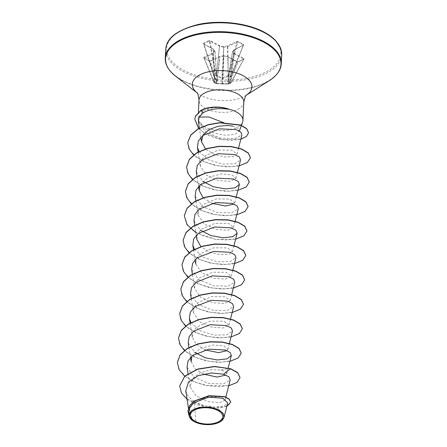 <?xml version="1.0" encoding="UTF-8"?>
<svg xmlns="http://www.w3.org/2000/svg" width="447" height="447" viewBox="0 0 447 447"><rect width="100%" height="100%" fill="white"/><g stroke="black" fill="none" stroke-linecap="round" stroke-linejoin="round"><path stroke-width="0.34" stroke-dasharray="2.23 1.68" d="M230.306 83.198A0.475 0.335 -86 0 0 230.523 82.634L227.864 81.047L230.674 76.342L228.406 75.325L222.103 78.186L216.264 74.962L213.884 75.996L216.823 80.901L214.135 82.159A0.475 0.358 -90.7 0 0 214.331 82.734L215.895 83.589A0.475 0.475 0 0 0 215.901 83.589A0.475 0.296 116 0 0 215.985 83.606L214.331 82.734L217.086 81.354L217.074 80.98L214.191 76.18L215.812 75.403L221.896 78.672L222.645 78.694L228.825 75.794L230.479 76.666L227.573 81.293L227.579 81.667L230.618 83.22L228.998 83.997L215.985 83.606A0.475 0.374 87.1 0 0 216.437 83.371L228.579 83.734A0.475 0.352 -157.9 0 0 229.216 83.863L230.814 83.103L243.704 59.211A0.475 0.302 -115.6 0 1 243.805 59.105L243.805 59.105A0.475 0.302 -115.6 0 1 244.028 59.121L243.961 58.44L234.563 53.478L232.926 51.489L234.479 49.6L243.688 45.197L243.721 44.516L238.044 41.515L236.692 41.504L227.484 45.907L223.651 46.594L219.784 45.678L210.381 40.716L209.028 40.649A0.475 0.302 -115.6 0 1 209.33 41.068L210.034 41.247A0.475 0.279 117.8 0 1 210.381 40.716M209.028 40.649L203.469 43.309L203.53 43.996L212.934 48.958L214.571 50.941L213.012 52.835L203.81 57.238L203.771 57.92A0.475 0.279 117.8 0 1 204.067 58.026L214.135 82.159A0.475 0.313 157.7 0 0 214.035 82.477A0.475 0.475 0 0 0 214.236 82.712L215.789 83.466A0.475 0.358 164.9 0 0 216.437 83.371L210.448 61.127L204.067 58.026L213.336 53.389L215.024 51.321L213.348 49.254L214.415 76.515L214.705 76.733M243.704 59.211L230.836 82.656A0.475 0.302 -151.7 0 1 230.926 83.002A0.475 0.475 0 0 1 230.73 83.198A0.475 0.285 62.8 0 0 230.814 83.103A0.475 0.302 -151.7 0 0 230.926 83.002L243.833 59.088L238.245 61.764A0.475 0.302 -115.6 0 0 238.145 61.87L229.216 83.863A0.475 0.318 66.2 0 1 229.104 83.98A0.475 0.475 0 0 1 228.864 84.014A0.475 0.352 96 0 0 228.998 83.997A0.475 0.318 66.2 0 0 229.104 83.98L230.725 83.203A0.475 0.475 0 0 0 230.73 83.198A0.475 0.285 62.8 0 1 230.618 83.22A0.475 0.335 -86 0 0 230.836 82.656L230.523 82.634L234.217 54.009L243.704 59.211L237.43 61.937L228.026 56.97L228.283 83.706A0.475 0.352 96 0 0 228.568 83.986L228.864 84.014A0.475 0.352 96 0 1 228.579 83.734L237.43 61.937A0.475 0.279 117.8 0 0 237.318 61.708L238.245 61.764A0.475 0.302 -115.6 0 1 238.469 61.787L244.028 59.121M220.65 421.487L209.006 424.533L195.903 422.348L194.233 421.588L189.271 413.419L189.969 407.982L193.596 403.116L206.743 396.975L220.136 396.718L225.07 400.182L219.678 402.697L207.944 401.618L196.004 395.891L190.104 386.901L192.221 378.944L200.228 372.776L211.196 369.725L221.12 369.943L225.506 371.72L226.668 373.988L225.953 375.067M232.809 126.099L238.083 128.378L239.206 131.351L234.91 134.351L225.931 135.301L215.007 133.429L205.223 128.809L198.362 120.226L198.166 119.254A22.428 11.264 -177.3 0 0 198.323 120.075A22.428 11.264 -177.3 0 0 204.855 126.87A22.428 11.264 -177.3 0 0 227.327 130.351A22.428 11.264 -177.3 0 0 242.581 122.165M223.69 122.674L227.512 125.456M185.768 390.745L188.433 396.523L194.205 401.529L195.903 422.348M203.34 374.078L195.032 368.697L191.126 361.645M191.947 356.086L200.15 348.47L213.023 345.006L224.103 346.023L227.819 349.554L227.104 350.638M205.084 349.895L196.401 344.475L192.277 337.211L193.015 331.842L196.73 327.036L210.224 321.102L223.969 321.209L228.97 325.12L223.455 327.969L211.509 327.154L199.418 321.644L193.434 312.777L194.166 307.402L197.898 302.585L211.375 296.668L225.115 296.774L230.127 300.686L224.606 303.535L212.666 302.72L200.558 297.205L194.585 288.343L195.322 282.968L199.049 278.151L212.532 272.234L226.26 272.335L231.278 276.252L225.757 279.101L213.834 278.291L201.703 272.765L195.736 263.914L196.479 258.522L200.2 253.723L213.705 247.8L227.417 247.906L232.429 251.817L228.646 254.326L220.075 254.734L209.637 252.142L200.904 246.643M196.887 239.48L197.624 234.099L201.346 229.294L214.851 223.366L228.579 223.472L233.585 227.389L228.048 230.233L216.13 229.423L204.028 223.908L198.038 215.046L198.775 209.671L202.497 204.86L215.99 198.937L229.73 199.038L234.736 202.955L234.016 204.039M212.001 203.296L203.206 197.775M200.01 185.052L208.229 177.431L221.081 173.972L232.149 174.978L235.887 178.521L230.373 181.365L218.432 180.554L206.324 175.034L200.345 166.178L201.077 160.808L204.815 155.986L218.298 150.069L232.021 150.17L237.039 154.086L233.278 156.584L224.696 157.003L214.264 154.411L205.514 148.907M198.412 121.774L205.654 131.848L220.432 138.157L235.055 138.732L241.905 134.832M198.988 151.567L208.431 159.802L222.377 164.127L234.871 163.775L240.564 160.004M196.278 171.737L202.687 181.32M195.121 196.172L202.29 206.324L216.924 212.448L231.434 212.889L238.262 208.872M193.97 220.606L200.379 230.188M194.384 249.297L203.815 257.533L217.756 261.858L230.255 261.512L235.955 257.735M191.668 269.474L198.82 279.615L213.459 285.75L227.987 286.186L234.809 282.169M190.517 293.908L197.675 304.055L212.314 310.184L226.825 310.62L233.652 306.603M190.925 322.6L200.357 330.836L214.309 335.161L226.791 334.814L232.501 331.037M188.209 342.771L194.618 352.353M187.058 367.205L194.21 377.346L208.866 383.487L223.377 383.923L230.199 379.905M194.205 401.529L204.491 405.753L215.37 407.211L223.902 405.988L227.696 402.915M188.673 413.391L193.367 421.091L192.026 420.169M221.12 369.943L230.417 368.551M179.711 385.99L181.538 392.924L187.153 399.132L205.369 406.943L223.226 407.195L228.68 405.038L230.736 402.104M187.958 410.765L189.528 416.537L194.233 421.588M187.086 399.294L196.898 404.703L208.296 407.653L218.969 408.033L226.852 406.245M189.059 415.894L193.16 420.951L194.177 421.555M228.495 109.007C218.617 106.626 210.174 107.241 203.167 110.839L198.138 118.137L198.166 119.254M203.771 57.92L209.453 60.915L210.805 60.932L220.008 56.529L223.846 55.836L227.713 56.758L237.117 61.72L238.469 61.787M240.056 377.547L237.357 381.956L230.3 385.219L219.969 386.627L207.922 385.727L196.004 382.431L186.008 377L179.47 370.038L177.375 362.349M241.207 353.113L238.508 357.522L231.451 360.79L221.114 362.193L209.073 361.293L197.149 357.991L187.159 352.566L180.622 345.598L178.526 337.915M242.363 328.685L239.659 333.088L232.602 336.356L222.265 337.759L210.219 336.859L198.3 333.557L188.31 328.132L181.773 321.164L179.683 313.481M243.514 304.251L240.81 308.653L233.759 311.922L223.422 313.325L211.381 312.425L199.457 309.128L189.467 303.703L182.924 296.735L180.834 289.053M244.665 279.816L241.967 284.219L234.91 287.488L224.573 288.891L212.532 287.991L200.608 284.694L190.618 279.269L184.075 272.301L181.985 264.613M245.816 255.382L243.112 259.791L236.055 263.054L225.718 264.456L213.677 263.557L201.753 260.26L191.769 254.829L185.226 247.862L183.136 240.179M246.973 230.948L244.269 235.357L237.212 238.62L226.875 240.022L214.834 239.123L202.916 235.826L192.925 230.401L186.382 223.433L184.287 215.75M248.124 206.514L245.42 210.923L238.368 214.186L228.031 215.588L215.99 214.689L204.067 211.392L194.076 205.966L187.533 198.999L185.444 191.316M249.275 182.08L246.571 186.488L239.514 189.751L229.177 191.16L217.136 190.254L205.212 186.958L195.222 181.532L188.684 174.565L186.595 166.882M250.426 157.651L247.722 162.054L240.665 165.323L230.328 166.725L218.287 165.826L206.369 162.524L196.378 157.098L189.835 150.131L187.746 142.448M248.571 132.714L246.303 136.391L240.452 139.09L222.019 139.553L203.62 132.619L197.658 127.015L194.831 119.159M228.702 385.817L205.871 385.543L194.182 381.878L184.689 376.173M229.853 361.383L218.611 362.405L205.927 360.874L193.892 356.784L184.482 350.543M231.01 336.949L219.717 337.971L206.983 336.418L194.92 332.289L185.522 326.003M232.161 312.514L220.919 313.537L208.235 312.006L196.194 307.916L186.79 301.675M233.312 288.08L222.07 289.103L209.386 287.577L197.35 283.482L187.941 277.241M234.463 263.646L223.176 264.669L210.442 263.121L198.373 258.992L188.98 252.7M235.619 239.218L215.745 239.48L195.814 232.552M236.77 214.783L225.478 215.806L212.744 214.253L200.681 210.124L191.282 203.838M237.921 190.349L226.629 191.372L213.895 189.819L201.832 185.689L192.433 179.403M239.072 165.915L227.786 166.938L215.052 165.384L202.983 161.255L193.59 154.969M240.804 139.19L230.456 140.47L218.393 139.034L207.09 134.905L198.792 128.641M203.53 43.996A0.475 0.279 117.8 0 1 203.843 44.208L203.765 43.728L209.33 41.068L215.61 75.079A0.475 0.296 60.9 0 0 215.812 75.403L216.264 74.962L210.034 41.247L219.432 46.209L216.544 75.258L216.097 75.699M217.086 81.354A0.475 0.419 51.2 0 1 216.823 80.901L214.99 51.422A0.475 0.386 -140.6 0 0 214.571 50.941A0.475 0.374 140.5 0 1 214.985 51.237L216.817 80.717A0.475 0.324 -32.8 0 0 216.856 80.862L214.314 76.482L213.247 49.17L203.843 44.208L203.765 43.728L214.191 76.18A0.475 0.307 68.1 0 1 214.018 75.839L203.765 43.728A0.475 0.302 -115.6 0 0 203.469 43.309M216.393 75.923L219.589 46.264L223.455 47.186L223.818 47.198L223.651 46.594L221.896 78.672M222.645 78.694L223.818 47.198L227.808 46.46L237.726 41.917A0.475 0.279 117.8 0 1 238.044 41.515M236.692 41.504A0.475 0.302 64.4 0 1 237.011 42.057L228.406 75.325L228.825 75.794L237.726 41.917L243.403 44.918L243.33 45.393A0.475 0.302 -115.6 0 1 243.464 45.175L243.464 45.175A0.475 0.302 -115.6 0 1 243.688 45.197M243.721 44.516A0.475 0.279 117.8 0 0 243.403 44.918L243.33 45.393L234.027 49.868A0.475 0.386 -140.6 0 1 234.479 49.6A0.475 0.302 -115.6 0 0 234.256 49.583L243.526 45.136L230.814 76.51A0.475 0.475 0 0 1 230.686 76.688L230.479 76.666A0.475 0.285 114.3 0 0 230.674 76.342L243.403 44.918L230.686 76.688L230.171 76.934M232.468 51.763L232.474 51.941A0.475 0.374 140.5 0 1 232.926 51.489A0.475 0.386 -140.6 0 0 232.541 51.601L234.094 49.706A0.475 0.475 0 0 1 234.256 49.583A0.475 0.302 -115.6 0 0 234.127 49.796L230.261 77.085A0.475 0.291 29.6 0 0 230.283 76.99L234.027 49.868L232.468 51.763A0.475 0.386 -140.6 0 1 232.541 51.601A0.475 0.475 0 0 0 232.44 51.83L227.825 81.17A0.475 0.335 33.5 0 0 227.864 81.047L232.468 51.763M224.003 55.998L219.656 56.724L210.448 61.127A0.475 0.302 64.4 0 1 210.582 60.915L219.784 56.506A0.475 0.302 64.4 0 0 219.656 56.724L216.717 83.36A0.475 0.374 87.1 0 1 216.404 83.623L216.856 83.421L219.907 56.467A0.475 0.475 0 0 0 219.784 56.506A0.475 0.302 64.4 0 1 220.008 56.529L223.74 55.78L222.053 83.963L222.718 83.986L223.936 55.786A0.475 0.475 0 0 0 223.74 55.78L227.802 56.708L224.003 55.998M209.453 60.915A0.475 0.279 117.8 0 1 209.654 60.909L203.927 57.881L214.035 82.477A0.475 0.313 157.7 0 0 214.158 82.606L204.067 58.026M229.959 77.191A0.475 0.291 29.6 0 0 230.261 77.085L227.825 81.17A0.475 0.335 33.5 0 1 227.573 81.293M227.579 81.667A0.475 0.408 -51.4 0 0 227.869 81.231L232.474 51.941L234.111 53.931A0.475 0.374 140.5 0 1 234.563 53.478A0.475 0.279 117.8 0 0 234.217 54.009L230.406 82.667A0.475 0.425 -65.8 0 1 230.082 83.148M228.233 76.281L227.484 45.907A0.475 0.302 64.4 0 1 227.808 46.46L228.115 75.604L228.534 76.068M228.702 83.963A0.475 0.352 96 0 1 228.568 83.986L228.132 83.757L228.026 56.97A0.475 0.279 117.8 0 0 227.914 56.747A0.475 0.475 0 0 0 227.802 56.708L227.713 56.758A0.475 0.279 117.8 0 1 227.914 56.747L237.318 61.708A0.475 0.279 117.8 0 0 237.117 61.72M228.389 83.958L222.757 83.98M222.008 83.958L222.718 83.986M216.555 83.606L222.053 83.963M216.264 83.595A0.475 0.374 87.1 0 0 216.404 83.623L216.124 83.634A0.475 0.475 0 0 1 215.901 83.589A0.475 0.296 116 0 1 215.789 83.466L209.749 61.021A0.475 0.279 117.8 0 0 209.654 60.909L210.582 60.915A0.475 0.302 64.4 0 1 210.805 60.932M217.074 80.98A0.475 0.324 -32.8 0 1 216.856 80.862L215.024 51.321A0.475 0.475 0 0 0 214.918 51.053L213.28 49.064A0.475 0.475 0 0 0 213.135 48.946A0.475 0.279 117.8 0 1 213.247 49.17L213.348 49.254A0.475 0.374 140.5 0 0 212.934 48.958A0.475 0.279 117.8 0 1 213.135 48.946L203.648 43.923L213.884 75.996A0.475 0.475 0 0 0 214.012 76.197L214.493 76.465M214.621 82.729A0.475 0.358 -90.7 0 1 214.426 82.153L213.336 53.389A0.475 0.302 -115.6 0 0 213.012 52.835A0.475 0.386 -140.6 0 1 213.437 53.31L214.532 82.192A0.475 0.436 66.3 0 0 214.828 82.695M219.589 46.264L219.784 45.678A0.475 0.279 117.8 0 0 219.432 46.209L219.589 46.264M203.81 57.238A0.475 0.302 -115.6 0 1 204.128 57.792M243.615 58.97A0.475 0.279 117.8 0 1 243.961 58.44M281.699 54.774A58.054 29.156 2.7 0 1 245.554 79.84A58.054 29.156 2.7 0 1 183.13 71.459A58.054 29.156 2.7 0 1 165.72 49.304M263.663 32.111A57.104 28.681 2.7 0 1 264.518 72.732A57.104 28.681 2.7 0 1 183.834 70.319A57.104 28.681 2.7 0 1 182.979 29.698A57.104 28.681 2.7 0 1 263.663 32.111M281.28 63.642A58.054 29.156 2.7 0 1 245.135 88.707A58.054 29.156 2.7 0 1 182.711 80.326A58.054 29.156 2.7 0 1 165.301 58.171M269.446 80.538A57.775 29.016 2.7 0 1 182.879 80.812A57.775 29.016 2.7 0 1 175.492 76.107M246.392 95.183A29.848 14.991 2.7 0 1 245.984 95.451A29.848 14.991 2.7 0 1 201.262 95.591A29.848 14.991 2.7 0 1 197.445 93.16A29.848 14.991 2.7 0 1 197.066 92.859L196.987 92.769M243.799 102.139A22.428 11.264 2.7 0 1 229.836 111.823A22.428 11.264 2.7 0 1 205.721 108.582A22.428 11.264 2.7 0 1 198.993 100.022M203.167 110.839L200.742 110.493M239.212 131.357L239.357 130.965M189.271 413.419L188.444 408.089M225.07 400.182L225.847 397.115M190.098 386.901L188.036 373.536M226.668 373.988L228.205 367.92M190.483 357.483L188.936 347.47M227.825 349.554L229.372 343.419M192.277 337.211L190.087 323.036M228.976 325.12L230.523 318.985M193.428 312.777L191.238 298.602M230.127 300.686L231.63 294.746M194.579 288.343L192.389 274.173M231.278 276.252L232.831 270.122M195.093 259.752L193.545 249.739M232.429 251.817L233.982 245.688M196.244 235.312L194.696 225.305M233.585 227.389L235.133 221.254M198.038 215.046L195.847 200.871M234.736 202.955L236.284 196.82M198.546 186.449L196.998 176.436M235.887 178.521L237.435 172.386M200.34 166.178L198.155 152.002M237.039 154.086L238.542 148.147M200.832 137.458L199.418 128.306M198.138 118.137L198.423 112.147"/><path stroke-width="0.67" d="M217.879 410.475A16.209 8.141 2.7 0 1 218.119 422.002A16.209 8.141 2.7 0 1 195.222 421.32A16.209 8.141 2.7 0 1 194.981 409.787A16.209 8.141 2.7 0 1 217.879 410.475M218.695 410.083A17.372 8.728 2.7 0 1 220.438 421.627A17.372 8.728 2.7 0 1 194.406 421.705A17.372 8.728 2.7 0 1 192.182 420.292A17.372 8.728 2.7 0 1 195.417 408.798A17.372 8.728 2.7 0 1 218.695 410.083M192.182 420.292L189.042 415.777L191.377 410.715L199.122 407.429L209.531 407.077L218.874 409.798L223.17 413.363L224.025 417.409L220.438 421.627M239.357 130.965L242.581 122.165A22.428 11.264 -177.3 0 0 242.939 120.422A22.428 11.264 -177.3 0 0 236.212 111.867A22.428 11.264 -177.3 0 0 228.49 109.107L228.635 109.264C218.728 107.816 210.28 108.939 203.301 112.627L199.138 117.069L208.956 117.002L223.69 122.674M205.514 148.907L201.496 141.744L202.977 135.05L209.04 129.591L218.052 126.261L227.512 125.456L232.809 126.099M225.953 375.067L217.119 377.067L203.34 374.078M190.483 357.483L191.126 361.645L191.947 356.086M227.104 350.638L218.555 352.638L205.084 349.895M200.904 246.643L196.887 239.48L196.244 235.312M234.016 204.039L225.472 206.039L212.001 203.296M203.206 197.775L199.189 190.612L200.01 185.052M199.138 117.069L198.412 121.774L199.418 128.306M238.542 148.147L241.905 134.832L240.726 131.943L235.96 129.552L219.376 128.853L202.938 135.486L198.373 141.062L197.429 147.303L198.988 151.567M237.435 172.386L240.57 160.004L239.396 157.037L234.664 154.561L218.13 153.695L201.77 160.115L197.222 165.569L196.278 171.737M202.687 181.32L213.348 186.762L225.405 188.925L235.094 187.813L239.413 184.438L238.257 181.476L233.518 179.001L216.979 178.13L200.625 184.544L196.065 190.014L195.121 196.172L195.847 200.871M235.133 221.254L238.262 208.872L237.1 205.911L232.351 203.43L215.817 202.564L199.468 208.984L194.909 214.454L193.97 220.606L194.696 225.305M200.379 230.188L211.045 235.63L223.098 237.793L232.798 236.675L237.111 233.306L235.949 230.339L231.205 227.864L214.677 226.992L198.306 233.423L193.758 238.882L192.819 245.04L194.384 249.297M235.955 257.735L234.792 254.768L230.054 252.298L213.521 251.432L197.166 257.846L192.612 263.305L191.668 269.474L192.389 274.173M231.63 294.746L234.804 282.169L233.641 279.207L228.903 276.732L212.364 275.86L196.021 282.275L191.456 287.745L190.517 293.908L191.238 298.602M230.523 318.985L233.652 306.603L232.49 303.642L227.741 301.161L211.207 300.3L194.853 306.72L190.299 312.19L189.36 318.337L190.925 322.6M229.372 343.419L232.501 331.037L231.339 328.07L226.595 325.595L210.068 324.729L193.696 331.16L189.154 336.613L188.209 342.771L188.936 347.47M194.618 352.353L205.296 357.801L217.337 359.958L227.037 358.84L231.345 355.471L230.183 352.504L225.444 350.029L208.917 349.163L192.556 355.583L188.003 361.036L187.058 367.205L188.036 373.536M225.847 397.115L230.199 379.905L228.847 376.776L223.528 374.24L211.52 372.954L198.239 375.636L188.478 382.079L185.768 390.745L188.444 408.089M224.031 417.409L227.696 402.915L222.768 398.148L208.475 397.249L193.791 402.842L189.578 407.759L188.673 413.391L189.042 415.777M179.716 385.89L184.7 376.363L197.529 369.289L214.515 366.618L230.406 368.753L214.526 366.417L197.535 369.088L184.706 376.156L179.711 385.99M230.736 402.104L229.127 398.981L224.344 396.59L209.023 395.673L194.171 401.02L189.673 405.541L187.958 410.765M179.705 386.091L181.488 393.058L187.086 399.294M226.852 406.245L230.736 402.205L229.121 399.188L224.333 396.791L209.012 395.88L194.16 401.222L189.662 405.742L187.958 410.866L189.059 415.894M228.702 385.817L236.955 382.453L240.056 377.648L237.659 372.792L230.406 368.753L223.528 374.24M228.49 109.107L228.495 109.007A21.512 10.806 -177.3 0 0 200.742 110.493L203.301 112.627M230.417 368.551L237.664 372.586L240.056 377.547M177.375 362.349L180.147 354.756L187.315 348.397L197.809 343.911L210.045 341.743L222.165 342L232.334 344.397L239.022 348.347L241.207 353.113M178.526 337.915L181.298 330.322L188.472 323.963L198.971 319.476L211.202 317.309L223.321 317.566L233.49 319.968L240.179 323.919L242.363 328.685M179.683 313.481L182.454 305.888L189.623 299.529L200.122 295.042L212.353 292.88L224.472 293.131L234.641 295.528L241.324 299.479L243.514 304.251M180.834 289.053L183.6 281.459L190.774 275.101L201.267 270.608L213.498 268.446L225.618 268.697L235.792 271.094L242.481 275.045L244.665 279.816M181.985 264.613L184.756 257.019L191.925 250.661L202.424 246.174L214.655 244.012L226.774 244.263L236.949 246.666L243.632 250.616L245.816 255.382M183.136 240.179L185.907 232.585L193.082 226.227L203.581 221.74L215.812 219.578L227.931 219.829L238.1 222.232L244.783 226.182L246.973 230.948M184.287 215.75L187.058 208.157L194.227 201.798L204.726 197.311L216.957 195.143L229.076 195.395L239.246 197.797L245.934 201.748L248.124 206.514M185.444 191.316L188.209 183.723L195.384 177.364L205.877 172.877L218.114 170.709L230.233 170.961L240.402 173.363L247.09 177.314L249.275 182.08M186.595 166.882L189.366 159.283L196.54 152.93L207.034 148.443L219.27 146.275L231.39 146.532L241.559 148.929L248.241 152.88L250.426 157.651M187.746 142.448L190.78 135.011L197.999 128.898L208.218 124.652L219.863 122.634L240.547 125.031L246.61 128.535L248.571 132.714M194.831 119.159L195.473 116.147L200.742 110.493M184.689 376.173L179.091 369.591L177.37 362.456L180.135 354.963L187.304 348.604L197.803 344.112L210.034 341.949L222.153 342.201L232.328 344.603L239.011 348.554L241.207 353.219L238.106 358.019L229.853 361.383M184.482 350.543L179.901 344.475L178.521 338.016L181.292 330.523L188.461 324.164L198.96 319.678L211.191 317.515L223.31 317.767L233.485 320.169L240.168 324.12L242.358 328.785L239.257 333.591L231.01 336.949M185.522 326.003L181.024 319.979L179.677 313.582L182.443 306.089L189.612 299.73L200.111 295.249L212.342 293.081L224.461 293.333L234.63 295.735L241.319 299.686L243.509 304.351L240.413 309.156L232.161 312.514M186.79 301.675L182.208 295.612L180.828 289.153L183.594 281.66L190.763 275.302L201.256 270.815L213.493 268.647L225.612 268.898L235.781 271.301L242.47 275.251L244.66 279.917L241.564 284.722L233.312 288.08M187.941 277.241L183.359 271.178L181.979 264.719L184.745 257.226L191.919 250.868L202.413 246.381L214.649 244.213L226.769 244.47L236.938 246.867L243.621 250.817L245.816 255.483L242.715 260.288L234.463 263.646M188.98 252.7L184.482 246.683L183.13 240.279L185.902 232.786L193.07 226.433L203.569 221.947L215.8 219.779L227.92 220.036L238.089 222.433L244.777 226.383L246.967 231.049L243.866 235.854L235.619 239.218M195.814 232.552L187.109 224.78L184.281 215.851L187.047 208.358L194.221 201.999L204.715 197.513L216.946 195.35L229.065 195.602L239.24 197.999L245.923 201.949L248.119 206.615L245.023 211.42L236.77 214.783M191.282 203.838L186.785 197.814L185.438 191.417L188.204 183.924L195.373 177.565L205.871 173.078L218.102 170.916L230.222 171.167L240.391 173.57L247.079 177.52L249.27 182.186L246.174 186.986L237.921 190.349M192.433 179.403L187.936 173.38L186.589 166.982L189.355 159.49L196.529 153.131L207.028 148.644L219.259 146.482L231.378 146.733L241.548 149.136L248.23 153.086L250.426 157.752L247.325 162.557L239.072 165.915M193.59 154.969L189.092 148.952L187.74 142.548L190.768 135.218L197.987 129.099L208.207 124.853L219.851 122.836L240.542 125.233L246.599 128.742L248.571 132.815L246.448 136.475L240.804 139.19M198.792 128.641L194.825 119.26L195.462 116.354L200.737 110.694A21.512 10.806 -177.3 0 1 228.635 109.264M264.289 32.614A58.054 29.156 2.7 0 1 281.699 54.774L280.884 48.98L275.961 40.917C273.033 37.693 269.066 34.754 264.065 32.095C247.32 22.993 219.488 19.741 198.222 24.484C177.224 29.876 166.39 38.146 165.72 49.304A58.054 29.156 2.7 0 1 201.865 24.233A58.054 29.156 2.7 0 1 264.289 32.614M246.392 95.183A29.848 14.991 2.7 0 0 242.989 75.621A29.848 14.991 2.7 0 0 203.273 73.319A29.848 14.991 2.7 0 0 197.066 92.859L175.492 76.107C168.295 70.24 164.898 64.262 165.301 58.171A58.054 29.156 2.7 0 1 201.446 33.1A58.054 29.156 2.7 0 1 263.87 41.487A58.054 29.156 2.7 0 1 281.28 63.642L281.699 54.774M175.492 76.107A57.775 29.016 2.7 0 1 186.254 37.894A57.775 29.016 2.7 0 1 263.646 42.158A57.775 29.016 2.7 0 1 269.446 80.538C277.162 75.37 281.107 69.738 281.28 63.642M198.423 112.147L198.993 100.022A22.428 11.264 2.7 0 1 212.956 90.339A22.428 11.264 2.7 0 1 237.072 93.579A22.428 11.264 2.7 0 1 243.799 102.139C245.101 96.882 245.995 94.54 246.481 95.099M246.375 95.2L269.446 80.538M198.993 100.022C198.194 94.669 197.524 92.25 196.987 92.769M242.939 120.422L243.799 102.139M228.205 367.92L231.35 355.471M190.087 323.036L189.36 318.342M232.831 270.122L235.96 257.74M195.736 263.914L195.093 259.752M193.545 249.739L192.819 245.04M233.982 245.688L237.111 233.306M236.284 196.82L239.413 184.438M199.189 190.612L198.546 186.449M196.998 176.436L196.272 171.737M198.155 152.002L197.429 147.303M201.496 141.744L200.832 137.458M165.301 58.171L165.72 49.304"/></g></svg>
